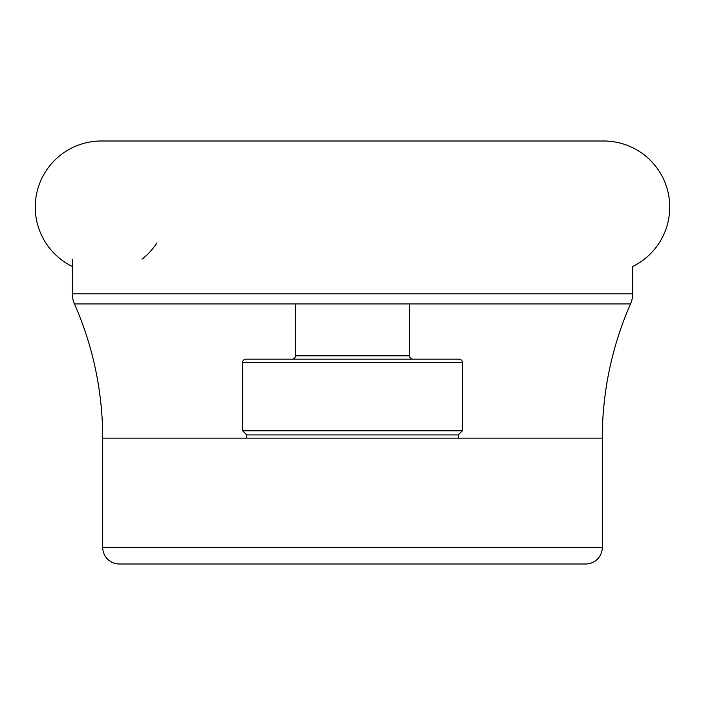 <?xml version="1.0" encoding="UTF-8"?>
<svg xmlns="http://www.w3.org/2000/svg" width="705" height="705" viewBox="0 0 705 705"><rect width="100%" height="100%" fill="white"/><g stroke="black" fill="none" stroke-linecap="round" stroke-linejoin="round"><path stroke-width="1.06" d="M35.25 207.094A66.094 66.094 0 0 0 72.333 266.481A66.094 66.094 0 0 1 101.344 141L603.656 141A66.094 66.094 0 0 1 632.667 266.481L632.667 293.853A24.983 24.983 0 0 1 630.543 303.917L630.543 303.917A333.068 333.068 0 0 0 602.299 438.149L602.299 547.344A16.656 16.656 0 0 1 585.652 564L119.348 564A16.656 16.656 0 0 1 102.701 547.344L602.299 547.344M602.299 438.149L102.701 438.149A333.068 333.068 0 0 0 74.457 303.917A24.983 24.983 0 0 1 72.333 293.853L72.333 259.184M632.667 293.853L72.333 293.853M102.701 438.149L102.701 547.344M466.869 564L238.131 564L466.869 564M458.25 438.149L458.25 434.932L462.41 430.773L242.59 430.773L246.75 434.932L458.25 434.932L246.75 434.932L246.75 438.149M462.41 430.773L462.41 362.493L242.59 362.493L462.41 362.493A3.331 3.331 0 0 0 459.078 359.162L245.922 359.162A3.331 3.331 0 0 0 242.59 362.493L242.59 430.773L462.41 430.773M245.922 359.162L459.078 359.162M412.866 359.162L292.134 359.162L412.866 359.162A3.331 3.331 0 0 1 409.535 355.831L295.465 355.831L409.535 355.831L409.535 303.917M292.134 359.162L292.134 359.162A3.331 3.331 0 0 0 295.465 355.831L295.465 303.917M142.022 259.184A66.094 66.094 0 0 0 156.942 242.837M74.457 303.917L630.543 303.917"/></g></svg>
